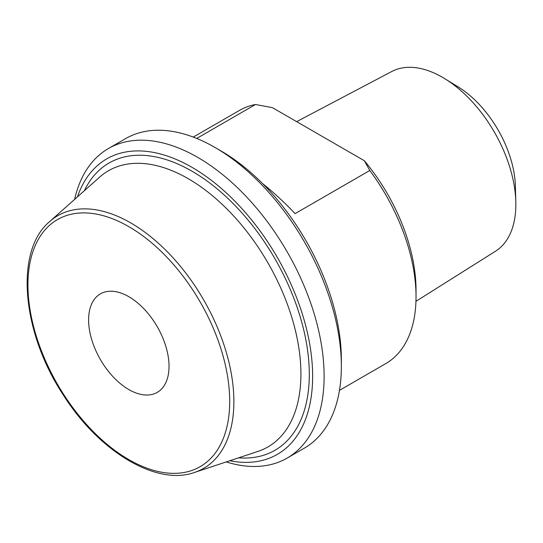 <?xml version="1.0" encoding="UTF-8"?>
<svg xmlns="http://www.w3.org/2000/svg" width="543" height="543" viewBox="0 0 543 543"><rect width="100%" height="100%" fill="white"/><g stroke="black" fill="none" stroke-linecap="round" stroke-linejoin="round"><path stroke-width="0.81" d="M196.715 138.438L255.481 104.507L272.43 107.657L364.333 160.721L369.79 170.502L295.114 213.616C284.539 202.491 273.679 192.466 262.534 183.534M369.79 170.502A146.223 84.423 60 0 1 416.033 296.695A146.223 84.423 60 0 1 385.747 363.634L339.477 390.349M193.254 137.08L239.524 110.365A146.223 84.423 60 0 1 255.481 104.507M416.033 296.695L416.033 290.064A138.105 79.733 -120 0 0 364.333 160.721M128.82 389.555A56.866 32.831 60 0 1 91.672 339.443A56.866 32.831 60 0 1 100.387 293.878A56.866 32.831 60 0 1 157.253 326.71A56.866 32.831 60 0 1 157.253 392.372A56.866 32.831 60 0 1 128.82 389.555M515.809 201.643L515.382 186.011A83.676 48.307 -120 0 0 458.163 86.914L444.846 78.721A103.781 59.92 60 0 1 515.809 201.643A103.781 59.92 60 0 1 515.85 204.412A103.781 59.92 60 0 1 495.494 251.233L415.952 301.331M108.39 148.551L125.623 138.601A178.722 103.184 60 0 1 214.987 147.452A178.722 103.184 60 0 1 341.357 366.342A178.722 103.184 60 0 1 304.345 448.151L287.111 458.102A178.722 103.184 -120 0 0 324.123 376.285A178.722 103.184 -120 0 0 246.115 196.43A178.722 103.184 -120 0 0 108.39 148.551A178.722 103.184 -120 0 0 74.622 199.376M341.357 366.342L341.357 359.704A170.597 98.493 -120 0 0 220.729 150.771L214.987 147.452M226.214 461.937A178.722 103.184 -120 0 0 287.111 458.102M77.452 196.858A170.597 98.493 60 0 1 211.152 180.167A170.597 98.493 60 0 1 312.639 376.285A170.597 98.493 60 0 1 229.804 460.742M296.654 121.646L391.741 71.52A103.781 59.92 60 0 1 444.846 78.721M238.601 457.83A165.866 95.765 -120 0 0 306.856 345.477A165.866 95.765 -120 0 0 192.005 171.215A165.866 95.765 -120 0 0 84.369 190.702M99.566 177.181A159.459 92.066 60 0 1 188.17 178.661A159.459 92.066 60 0 1 294.713 327.762A159.459 92.066 60 0 1 257.905 451.43L194.53 472.437A145.87 84.219 -120 0 0 228.203 359.31A145.87 84.219 -120 0 0 130.741 222.915A145.87 84.219 -120 0 0 49.684 221.564L99.566 177.181M128.82 226.641A142.66 82.366 60 0 1 216.182 451.803A142.66 82.366 60 0 1 41.458 350.927A142.66 82.366 60 0 1 128.82 226.641M49.684 221.564C14.505 250.615 21.591 332.282 63.517 395.311C99.288 451.844 156.628 486.148 194.53 472.437"/></g></svg>
